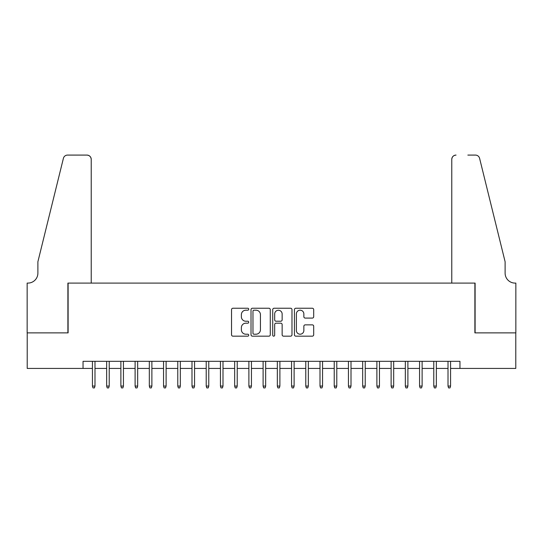 <?xml version="1.0" encoding="UTF-8"?>
<svg xmlns="http://www.w3.org/2000/svg" width="543" height="543" viewBox="0 0 543 543"><rect width="100%" height="100%" fill="white"/><g stroke="black" fill="none" stroke-linecap="round" stroke-linejoin="round"><path stroke-width="0.81" d="M248.742 309.218A0.977 0.977 0 0 0 247.764 308.241L232.933 308.241A1.398 1.398 0 0 0 231.535 309.639L231.535 334.766A1.398 1.398 0 0 0 232.933 336.165L247.764 336.165A0.977 0.977 0 0 0 248.742 335.187A0.977 0.977 0 0 0 247.764 334.21L245.85 334.21A4.466 4.466 0 0 1 241.377 329.744L241.377 327.646A4.466 4.466 0 0 1 245.85 323.18L247.764 323.18A0.977 0.977 0 0 0 248.742 322.203A0.977 0.977 0 0 0 247.764 321.225L245.85 321.225A4.466 4.466 0 0 1 241.377 316.759L241.377 314.668A4.466 4.466 0 0 1 245.85 310.196L247.764 310.196A0.977 0.977 0 0 0 248.742 309.218M312.3 318.089A1.398 1.398 0 0 0 313.698 316.691L313.698 309.639A1.398 1.398 0 0 0 312.3 308.241L295.826 308.241A1.398 1.398 0 0 0 294.428 309.639L294.428 334.766A1.398 1.398 0 0 0 295.826 336.165L312.3 336.165A1.398 1.398 0 0 0 313.698 334.766L313.698 326.255A1.398 1.398 0 0 0 312.3 324.857L305.247 324.857A1.398 1.398 0 0 0 303.856 326.255L303.856 330.477A3.733 3.733 0 0 1 300.123 334.21A3.733 3.733 0 0 1 296.383 330.477L296.383 313.935A3.733 3.733 0 0 1 300.123 310.196A3.733 3.733 0 0 1 303.856 313.935L303.856 316.691A1.398 1.398 0 0 0 305.247 318.089L312.3 318.089M83.045 368.432L27.218 368.432L27.218 332.873L68.113 332.873L68.113 283.093L474.887 283.093L474.887 332.873L515.782 332.873L515.782 368.432L459.955 368.432L459.955 361.319L83.045 361.319L83.045 368.432L92.432 368.432M270.278 309.639A1.398 1.398 0 0 0 268.88 308.241L252.407 308.241A1.398 1.398 0 0 0 251.015 309.639L251.015 334.766A1.398 1.398 0 0 0 252.407 336.165L268.88 336.165A1.398 1.398 0 0 0 270.278 334.766L270.278 309.639M274.12 308.241L290.593 308.241A1.398 1.398 0 0 1 291.985 309.639L291.985 334.766A1.398 1.398 0 0 1 290.593 336.165L283.541 336.165A1.398 1.398 0 0 1 282.143 334.766L282.143 324.578A1.398 1.398 0 0 0 280.751 323.18L276.075 323.18A1.398 1.398 0 0 0 274.677 324.578L274.677 335.187A0.977 0.977 0 0 1 273.699 336.165A0.977 0.977 0 0 1 272.722 335.187L272.722 309.639A1.398 1.398 0 0 1 274.12 308.241M94.991 368.432L106.659 368.432M109.218 368.432L120.879 368.432M123.437 368.432L135.105 368.432M137.664 368.432L149.325 368.432M151.884 368.432L163.545 368.432M166.11 368.432L177.771 368.432M180.33 368.432L191.991 368.432M194.557 368.432L206.218 368.432M208.777 368.432L220.438 368.432M222.997 368.432L234.664 368.432M237.223 368.432L248.884 368.432M251.443 368.432L263.111 368.432M265.67 368.432L277.33 368.432M279.889 368.432L291.557 368.432M294.116 368.432L305.777 368.432M308.336 368.432L320.003 368.432M322.562 368.432L334.223 368.432M336.782 368.432L348.443 368.432M351.009 368.432L362.67 368.432M365.229 368.432L376.89 368.432M379.455 368.432L391.116 368.432M393.675 368.432L405.336 368.432M407.895 368.432L419.563 368.432M422.121 368.432L433.782 368.432M436.341 368.432L448.009 368.432M450.568 368.432L459.955 368.432M253.948 310.196A0.977 0.977 0 0 0 252.97 311.173L252.97 333.232A0.977 0.977 0 0 0 253.948 334.21L255.97 334.21A4.466 4.466 0 0 0 260.436 329.744L260.436 314.668A4.466 4.466 0 0 0 255.97 310.196L253.948 310.196M282.143 314.003A3.733 3.733 0 0 0 278.41 310.27A3.733 3.733 0 0 0 274.677 314.003L274.677 319.834A1.398 1.398 0 0 0 276.075 321.225L280.751 321.225A1.398 1.398 0 0 0 282.143 319.834L282.143 314.003M92.432 386.066L93.002 387.912L94.428 387.912L94.991 386.066L92.432 386.066L92.432 361.319M94.991 386.066L94.991 361.319M91.224 283.093L91.224 159.35A4.269 4.269 0 0 0 86.955 155.088L67.542 155.088A4.269 4.269 0 0 0 63.402 158.332L37.888 261.76L37.888 273.136A9.957 9.957 0 0 1 27.931 283.093L27.15 283.093L27.15 332.873L67.895 332.873L67.895 283.093L91.224 283.093L91.224 159.35C90.953 156.778 89.534 155.359 86.955 155.088L75.151 155.088M63.402 158.332C64.488 155.99 64.488 155.99 63.402 158.332C64.488 155.99 64.488 155.99 63.402 158.332M37.888 273.136A9.957 9.957 0 0 1 27.931 283.093M451.776 283.093L451.776 159.35L451.776 283.093L475.105 283.093L475.105 332.873L515.85 332.873L515.85 283.093L515.069 283.093A9.957 9.957 0 0 1 505.112 273.136A9.957 9.957 0 0 0 515.069 283.093M497.286 230.042L479.598 158.332L505.112 261.76L505.112 273.136M467.849 155.088L475.458 155.088A4.269 4.269 0 0 1 479.598 158.332C478.512 155.99 478.512 155.99 479.598 158.332C478.512 155.99 478.512 155.99 479.598 158.332M456.045 155.088A4.269 4.269 0 0 0 451.776 159.35C452.047 156.778 453.466 155.359 456.045 155.088M106.659 386.066L107.222 387.912L108.648 387.912L109.218 386.066L106.659 386.066L106.659 361.319M109.218 386.066L109.218 361.319M120.879 386.066L121.449 387.912L122.867 387.912L123.437 386.066L120.879 386.066L120.879 361.319M123.437 386.066L123.437 361.319M135.105 386.066L135.669 387.912L137.094 387.912L137.664 386.066L135.105 386.066L135.105 361.319M137.664 386.066L137.664 361.319M149.325 386.066L149.895 387.912L151.314 387.912L151.884 386.066L149.325 386.066L149.325 361.319M151.884 386.066L151.884 361.319M163.545 386.066L164.115 387.912L165.54 387.912L166.11 386.066L163.545 386.066L163.545 361.319M166.11 386.066L166.11 361.319M177.771 386.066L178.342 387.912L179.76 387.912L180.33 386.066L177.771 386.066L177.771 361.319M180.33 386.066L180.33 361.319M191.991 386.066L192.561 387.912L193.987 387.912L194.557 386.066L191.991 386.066L191.991 361.319M194.557 386.066L194.557 361.319M206.218 386.066L206.788 387.912L208.207 387.912L208.777 386.066L206.218 386.066L206.218 361.319M208.777 386.066L208.777 361.319M220.438 386.066L221.008 387.912L222.433 387.912L222.997 386.066L220.438 386.066L220.438 361.319M222.997 386.066L222.997 361.319M234.664 386.066L235.234 387.912L236.653 387.912L237.223 386.066L234.664 386.066L234.664 361.319M237.223 386.066L237.223 361.319M248.884 386.066L249.454 387.912L250.88 387.912L251.443 386.066L248.884 386.066L248.884 361.319M251.443 386.066L251.443 361.319M263.111 386.066L263.674 387.912L265.099 387.912L265.67 386.066L263.111 386.066L263.111 361.319M265.67 386.066L265.67 361.319M277.33 386.066L277.901 387.912L279.326 387.912L279.889 386.066L277.33 386.066L277.33 361.319M279.889 386.066L279.889 361.319M291.557 386.066L292.12 387.912L293.546 387.912L294.116 386.066L291.557 386.066L291.557 361.319M294.116 386.066L294.116 361.319M305.777 386.066L306.347 387.912L307.766 387.912L308.336 386.066L305.777 386.066L305.777 361.319M308.336 386.066L308.336 361.319M320.003 386.066L320.567 387.912L321.992 387.912L322.562 386.066L320.003 386.066L320.003 361.319M322.562 386.066L322.562 361.319M334.223 386.066L334.793 387.912L336.212 387.912L336.782 386.066L334.223 386.066L334.223 361.319M336.782 386.066L336.782 361.319M348.443 386.066L349.013 387.912L350.439 387.912L351.009 386.066L348.443 386.066L348.443 361.319M351.009 386.066L351.009 361.319M362.67 386.066L363.24 387.912L364.658 387.912L365.229 386.066L362.67 386.066L362.67 361.319M365.229 386.066L365.229 361.319M376.89 386.066L377.46 387.912L378.885 387.912L379.455 386.066L376.89 386.066L376.89 361.319M379.455 386.066L379.455 361.319M391.116 386.066L391.686 387.912L393.105 387.912L393.675 386.066L391.116 386.066L391.116 361.319M393.675 386.066L393.675 361.319M405.336 386.066L405.906 387.912L407.331 387.912L407.895 386.066L405.336 386.066L405.336 361.319M407.895 386.066L407.895 361.319M419.563 386.066L420.133 387.912L421.551 387.912L422.121 386.066L419.563 386.066L419.563 361.319M422.121 386.066L422.121 361.319M433.782 386.066L434.352 387.912L435.778 387.912L436.341 386.066L433.782 386.066L433.782 361.319M436.341 386.066L436.341 361.319M448.009 386.066L448.572 387.912L449.998 387.912L450.568 386.066L448.009 386.066L448.009 361.319M450.568 386.066L450.568 361.319"/></g></svg>
